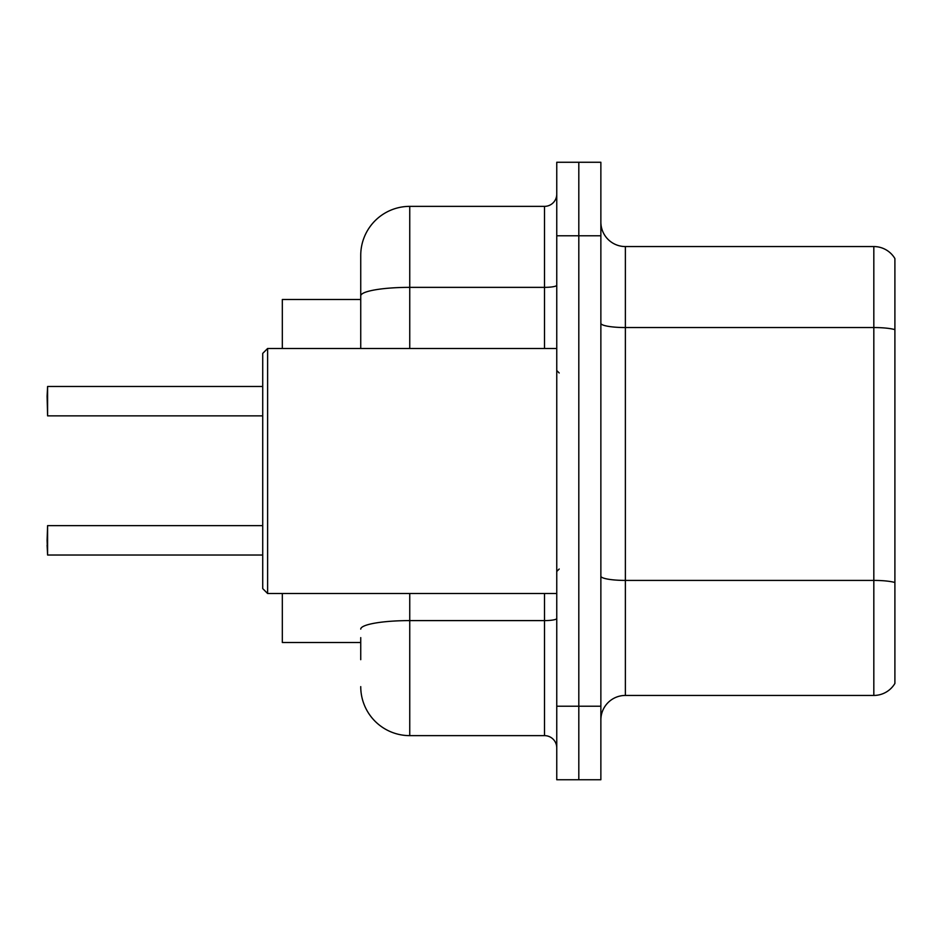 <?xml version="1.0" encoding="UTF-8"?>
<svg xmlns="http://www.w3.org/2000/svg" width="942" height="942" viewBox="0 0 942 942"><rect width="100%" height="100%" fill="white"/><g stroke="black" fill="none" stroke-linecap="round" stroke-linejoin="round"><path stroke-width="1.41" d="M360.739 343.076L360.739 282.329L360.739 299.485L282.329 299.485L282.329 348.481M360.739 642.515L282.329 642.515L282.329 593.519M600.866 719.947A24.504 24.504 0 0 1 625.37 695.443L873.823 695.443L873.823 246.557L625.37 246.557A24.504 24.504 0 0 1 600.866 222.053A24.504 24.504 0 0 0 625.37 246.557L625.37 695.443M578.812 706.229L578.812 779.74L600.866 779.74L600.866 706.229L578.812 706.229L578.812 779.74L556.757 779.74L556.757 706.229L578.812 706.229L578.812 235.771L578.812 706.229M556.757 706.229L556.757 162.26L578.812 162.26L578.812 235.771L578.812 162.26L600.866 162.26L600.866 706.229M894.9 258.555A24.504 24.504 0 0 0 873.823 246.557A24.504 24.504 0 0 1 894.9 258.555L894.9 683.445A24.504 24.504 0 0 1 873.823 695.443M894.9 330.948L894.9 329.629L894.9 330.948M360.739 659.671L360.739 637.616M409.746 593.519L409.746 735.631L544.511 735.631L544.511 593.519M360.739 348.481L360.739 255.376A49.008 49.008 0 0 1 409.746 206.369L544.511 206.369A12.246 12.246 0 0 0 556.757 194.123M360.739 255.376L360.739 282.329M556.757 747.877A12.246 12.246 0 0 0 544.511 735.631M409.746 735.631A49.008 49.008 0 0 1 360.739 686.624M47.1 396.276L47.595 386.479L262.724 386.479L47.595 386.479L47.595 415.869L47.1 396.276M47.1 540.343L47.595 525.636L47.595 555.026L47.1 540.343M47.1 545.241L47.595 555.026L262.724 555.026M267.622 593.519L262.724 588.609L262.724 353.391L267.622 348.481L267.622 593.519L556.757 593.519M894.9 329.629A24.504 4.251 180 0 0 873.823 327.545L625.37 327.545A24.504 4.251 0 0 1 600.866 323.294M894.9 582.497A24.504 4.251 180 0 0 873.823 580.413L625.37 580.413A24.504 4.251 -0 0 1 600.866 576.163M600.866 235.771L556.757 235.771M556.757 618.47A12.246 2.131 0 0 1 544.511 620.601L409.746 620.601A49.008 8.513 180 0 0 360.739 629.115M409.746 206.369L409.746 287.357L544.511 287.357L544.511 206.369M360.739 295.87A49.008 8.513 180 0 1 409.746 287.357L409.746 348.481M544.511 348.481L544.511 287.357A12.246 2.131 0 0 0 556.757 285.238M47.595 525.636L262.724 525.636M47.595 415.869L262.724 415.869M559.207 372.985L556.757 370.536M267.622 348.481L556.757 348.481M559.207 569.015L556.757 571.464"/></g></svg>
